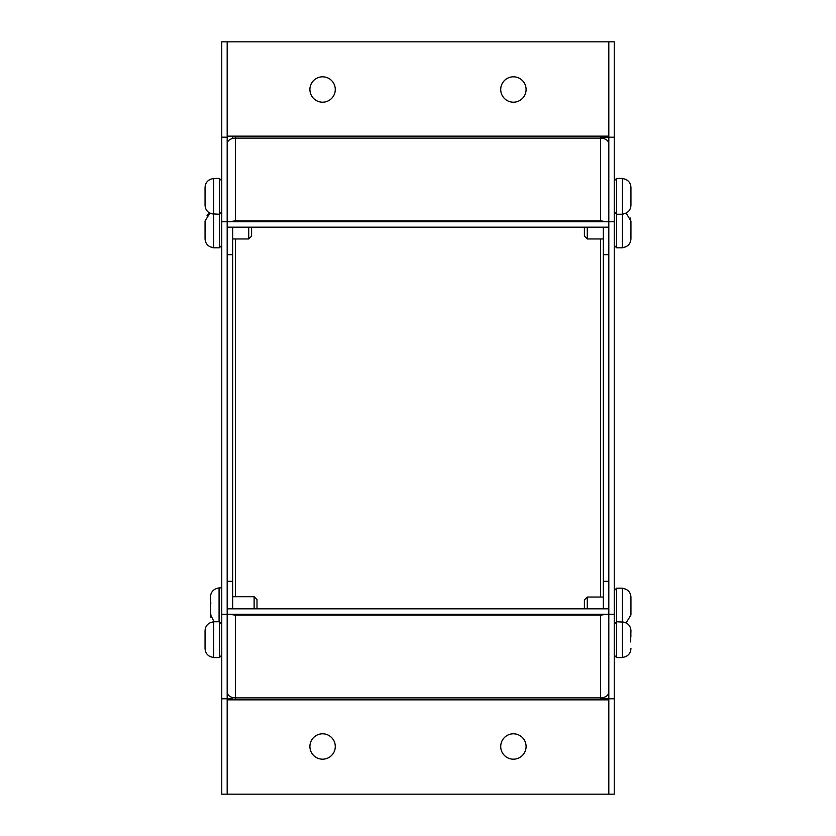 <?xml version="1.0" encoding="UTF-8"?>
<svg xmlns="http://www.w3.org/2000/svg" width="836" height="836" viewBox="0 0 836 836"><rect width="100%" height="100%" fill="white"/><g stroke="black" fill="none" stroke-linecap="round" stroke-linejoin="round"><path stroke-width="1.25" d="M630.626 608.399L630.95 614.951L626.133 622.883L630.95 614.951L630.95 597.249C630.678 592.599 628.296 589.704 623.802 588.565L626.666 589.61M603.383 597.04L587.3 597.04L587.3 608.827M587.3 597.04L584.437 599.903L584.437 608.827M623.802 657.19C628.285 656.051 630.678 653.156 630.95 648.506C630.678 653.156 628.296 656.051 623.802 657.19L622.371 657.545L622.371 588.21L623.802 588.565M630.448 594.239L630.95 602.672M210.808 603.467L210.484 596.914C210.766 592.264 213.149 589.37 217.642 588.23C213.149 589.37 210.766 592.264 210.484 596.914L210.484 614.617L214.037 621.765M217.642 588.23L219.074 587.875L219.074 621.765M254.134 608.827L254.134 596.705L232.617 596.705M256.997 608.827L256.997 599.569L254.134 596.705M210.986 617.626L210.484 609.193M500.722 89.504A12.686 12.686 0 0 1 513.409 76.818A12.686 12.686 0 0 1 526.095 89.504A12.686 12.686 0 0 1 513.409 102.191A12.686 12.686 0 0 1 500.722 89.504M309.905 89.504A12.686 12.686 0 0 1 322.591 76.818A12.686 12.686 0 0 1 335.278 89.504A12.686 12.686 0 0 1 322.591 102.191A12.686 12.686 0 0 1 309.905 89.504M608.817 143.917A8.203 5.8 180 0 0 600.614 138.118L600.614 136.153L608.817 136.153L608.817 41.8L227.183 41.8L227.183 136.153L600.614 136.153M600.614 221.739L600.614 220.923A8.203 5.8 -0 0 1 604.794 221.739M235.386 221.739L235.386 220.923L600.614 220.923L600.614 138.118L235.386 138.118A8.203 5.8 180 0 0 227.183 143.917M231.206 221.739A8.203 5.8 0 0 1 235.386 220.923L235.386 136.153M608.817 254.656L603.383 254.656L603.383 227.173M614.261 698.792L600.614 698.792L608.817 698.802L608.817 794.2L608.817 699.847L227.183 699.847L227.183 794.2L221.739 794.2L221.739 41.8L227.183 41.8L227.183 221.739L608.817 221.739L608.817 227.173L227.183 227.173L227.183 221.739L227.183 794.2L614.261 794.2L614.261 41.8L608.817 41.8L608.817 137.209L614.261 137.209M227.183 254.656L232.617 254.656L232.617 227.173M500.722 746.496A12.686 12.686 0 0 1 513.409 733.809A12.686 12.686 0 0 1 526.095 746.496A12.686 12.686 0 0 1 513.409 759.182A12.686 12.686 0 0 1 500.722 746.496M232.617 698.792L227.183 698.802L232.617 698.792L232.617 697.548M600.614 137.198L608.817 137.198L600.614 137.209M227.183 137.198L221.739 137.209M227.183 581.344L232.617 581.344L232.617 254.656M232.617 138.452L232.617 137.209M603.383 698.792L603.383 697.548M608.817 581.344L603.383 581.344L603.383 254.656M603.383 138.452L603.383 137.209M205.374 637.356L205.05 630.804C205.322 626.164 207.704 623.269 212.198 622.12C207.715 623.259 205.322 626.154 205.05 630.804L205.05 648.506C205.322 653.156 207.704 656.051 212.198 657.19L209.334 656.145M212.198 622.12L213.629 621.765L213.629 657.545L219.356 657.545L221.739 655.163M213.629 657.545L212.198 657.19M205.551 651.516L205.05 643.093M608.817 698.792L608.817 614.261L614.261 614.261M608.817 614.261L227.183 614.261L227.183 608.827L608.817 608.827L608.817 614.261L608.817 221.739L614.261 221.739M608.817 221.739L608.817 137.209M630.626 198.644L630.95 205.196C630.678 209.836 628.296 212.731 623.802 213.88C628.285 212.741 630.678 209.846 630.95 205.196L630.95 187.494C630.678 182.844 628.296 179.949 623.802 178.81L626.666 179.855M623.802 213.88L622.371 214.235L622.371 178.455L616.644 178.455L614.261 180.837M622.371 178.455L623.802 178.81M630.448 184.484L630.95 192.907M513.409 733.809A12.686 12.686 0 0 1 526.095 746.496A12.686 12.686 0 0 1 513.409 759.182A12.686 12.686 0 0 1 500.722 746.496A12.686 12.686 0 0 1 513.409 733.809M322.591 733.809A12.686 12.686 0 0 1 335.278 746.496A12.686 12.686 0 0 1 322.591 759.182A12.686 12.686 0 0 1 309.905 746.496A12.686 12.686 0 0 1 322.591 733.809M604.794 614.261A8.203 5.8 180 0 1 600.614 615.077L600.614 614.261M600.614 699.847L600.614 697.882A8.203 5.8 -0 0 0 608.817 692.083M235.386 699.847L235.386 697.882L600.614 697.882L600.614 615.077L235.386 615.077A8.203 5.8 180 0 1 231.206 614.261M227.183 692.083A8.203 5.8 0 0 0 235.386 697.882L235.386 614.261M603.383 608.827L603.383 581.344M232.617 581.344L232.617 608.827M221.739 698.792L227.183 698.792M221.739 614.261L227.183 614.261M221.739 221.739L227.183 221.739M205.374 194.046L205.05 187.494C205.322 182.844 207.704 179.949 212.198 178.81C207.715 179.949 205.322 182.844 205.05 187.494L205.05 205.196C205.322 209.836 207.704 212.731 212.198 213.88L209.334 212.835M212.198 178.81L213.629 178.455L213.629 247.79L219.356 247.79L221.739 245.408M213.629 178.455L219.356 178.455L219.356 214.235L212.198 213.88M205.551 208.195L205.05 199.773M630.626 641.954L630.95 630.804C630.678 626.164 628.296 623.269 623.802 622.12L626.666 623.165M622.371 657.545L616.644 657.545L616.644 621.765L623.802 622.12M630.448 627.805L630.95 636.227M626.645 246.401L623.802 247.435C628.285 246.296 630.678 243.401 630.95 238.751L630.95 221.049L626.133 213.117M630.522 231.844L630.95 238.751M628.965 244.415L626.666 246.39M623.802 247.435L622.371 247.79L622.371 214.235L616.644 214.235L616.644 178.455M587.3 227.173L587.3 238.96L603.383 238.96M584.437 227.173L584.437 236.097L587.3 238.96M630.448 218.039L630.95 226.472M209.867 213.117L205.05 221.049L205.05 238.751C205.322 243.401 207.704 246.296 212.198 247.435L209.334 246.39M205.478 227.956L205.05 221.049M207.035 215.385L209.334 213.41M232.617 238.96L248.7 238.96L248.7 227.173M248.7 238.96L251.563 236.097L251.563 227.173M213.629 247.79L212.198 247.435M205.551 241.761L205.05 233.328M614.261 624.158L616.644 621.765L616.644 588.21L614.261 590.592M235.386 596.705L235.386 238.96M600.614 238.96L600.614 597.04M213.629 621.765L219.356 621.765L219.356 657.545M622.371 247.79L616.644 247.79L616.644 214.235L614.261 211.842M221.739 211.842L219.356 214.235L219.356 247.79M614.627 622.883L614.261 621.608M622.371 588.21L616.644 588.21M219.074 587.875L221.739 587.875M219.356 621.765L221.739 624.158M219.356 178.455L221.739 180.837M616.644 657.545L614.261 655.163M616.644 247.79L614.261 245.408M614.627 213.117L614.261 214.392M221.373 213.117L221.739 214.392"/></g></svg>
